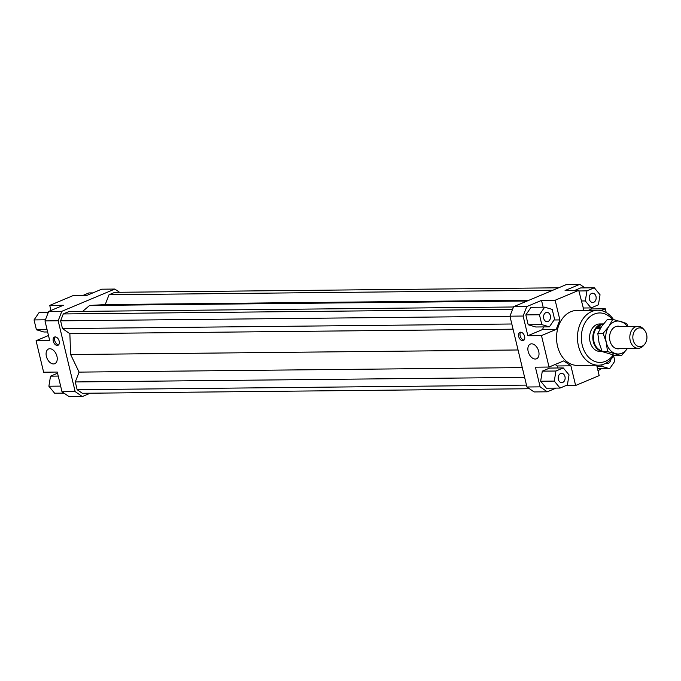 <?xml version="1.0" encoding="UTF-8"?>
<svg xmlns="http://www.w3.org/2000/svg" width="681" height="681" viewBox="0 0 681 681"><rect width="100%" height="100%" fill="white"/><g stroke="black" fill="none" stroke-linecap="round" stroke-linejoin="round"><path stroke-width="1.02" d="M602.055 351.319A13.748 10.309 -90.6 0 1 592.879 338.985A13.748 10.309 -90.6 0 1 599.987 324.548A13.748 10.309 -90.6 0 1 603 323.918A13.748 10.309 -90.6 0 1 603.485 323.926M601.851 350.86A13.399 10.053 -90.6 0 1 593.5 338.534A13.399 10.053 -90.6 0 1 600.463 324.871A13.399 10.053 -90.6 0 1 603.221 324.258M600.353 328.438L597.075 328.472L600.719 324.871L603.204 324.284M644.439 330.132L643.392 328.94A10.998 8.249 89.4 0 0 637.961 326.31A10.998 8.249 89.4 0 0 635.552 326.812A10.998 8.249 89.4 0 0 629.934 339.01A10.998 8.249 89.4 0 0 638.182 348.306A10.998 8.249 89.4 0 0 640.591 347.795A10.998 8.249 89.4 0 0 643.562 345.565L644.584 344.348A9.406 7.057 -90.6 0 1 642.047 346.263A9.406 7.057 -90.6 0 1 633.168 340.108A9.406 7.057 -90.6 0 1 637.739 328.31A9.406 7.057 -90.6 0 1 644.439 330.132A9.406 7.057 -90.6 0 1 644.584 344.348M597.075 328.472L601.519 326.608M602.098 351.422L600.038 351.439A13.748 10.309 -90.6 0 1 589.72 339.828A13.748 10.309 -90.6 0 1 596.743 324.582A13.748 10.309 -90.6 0 1 599.757 323.952L603 323.918M48.377 335.043A27.495 20.626 89.4 0 0 48.249 335.614M535.266 359.04A7.976 5.039 67.2 0 1 528.439 352.443A7.976 5.039 67.2 0 1 530.354 344.084A7.976 5.039 67.2 0 1 531.614 343.828A7.976 5.039 67.2 0 1 538.441 350.426A7.976 5.039 67.2 0 1 536.526 358.785A7.976 5.039 67.2 0 1 535.266 359.04M53.493 363.943A7.976 5.039 67.2 0 1 46.666 357.355A7.976 5.039 67.2 0 1 48.581 348.987A7.976 5.039 67.2 0 1 49.841 348.732A7.976 5.039 67.2 0 1 56.668 355.329A7.976 5.039 67.2 0 1 54.752 363.697A7.976 5.039 67.2 0 1 53.493 363.943M522.659 340.696A4.469 2.826 67.2 0 1 518.837 337.001A4.469 2.826 67.2 0 1 519.909 332.319A4.469 2.826 67.2 0 1 520.616 332.175A4.469 2.826 67.2 0 1 524.438 335.869A4.469 2.826 67.2 0 1 523.366 340.56A4.469 2.826 67.2 0 1 522.659 340.696M520.718 332.175A4.469 2.826 -112.8 0 0 520.505 336.908A4.469 2.826 -112.8 0 0 524.029 340.074M57.255 345.437A4.469 2.826 67.2 0 1 53.424 341.743A4.469 2.826 67.2 0 1 54.497 337.061A4.469 2.826 67.2 0 1 55.204 336.916A4.469 2.826 67.2 0 1 59.034 340.611A4.469 2.826 67.2 0 1 57.953 345.293A4.469 2.826 67.2 0 1 57.255 345.437M55.306 336.916A4.469 2.826 -112.8 0 0 55.093 341.649A4.469 2.826 -112.8 0 0 58.626 344.816M548.086 321.441A4.639 3.482 -90.6 0 1 547.064 321.653A4.639 3.482 -90.6 0 1 543.583 317.738A4.639 3.482 -90.6 0 1 545.958 312.588A4.639 3.482 -90.6 0 1 546.971 312.375A4.639 3.482 -90.6 0 1 550.452 316.29A4.639 3.482 -90.6 0 1 548.086 321.441M564.975 376.602A4.639 3.482 -90.6 0 1 561.706 382.637A4.639 3.482 -90.6 0 1 558.343 379.385A4.639 3.482 -90.6 0 1 561.612 373.358A4.639 3.482 -90.6 0 1 564.975 376.602M610.772 359.483A4.639 3.482 -90.6 0 1 608.38 363.262A4.639 3.482 -90.6 0 1 607.367 363.475A4.639 3.482 -90.6 0 1 606.03 363.143M589.363 299.248A4.639 3.482 -90.6 0 1 592.632 293.222A4.639 3.482 -90.6 0 1 595.994 296.465A4.639 3.482 -90.6 0 1 592.725 302.5A4.639 3.482 -90.6 0 1 589.363 299.248M598.361 365.203L577.454 365.416A27.495 20.626 -90.6 0 1 558.914 350.57A27.495 20.626 -90.6 0 1 560.352 321.883A27.495 20.626 -90.6 0 1 570.874 311.694A27.495 20.626 -90.6 0 1 576.892 310.434L597.799 310.221A27.495 20.626 89.4 0 0 591.78 311.481A27.495 20.626 89.4 0 0 577.726 341.981A27.495 20.626 89.4 0 0 598.361 365.203A27.495 20.626 89.4 0 0 604.37 363.943A27.495 20.626 89.4 0 0 614.041 355.244M613.206 355.039A24.746 18.557 -90.6 0 1 605.562 361.296A24.746 18.557 -90.6 0 1 582.221 345.105A24.746 18.557 -90.6 0 1 594.232 314.086A24.746 18.557 -90.6 0 1 612.27 319.355M613.453 319.517A27.495 20.626 89.4 0 0 597.799 310.221M61.988 391.728L69.121 396.674L82.299 396.546L75.165 391.601L61.988 391.728L57.264 372.056L43.627 372.201L36.076 340.721L48.487 335.512M75.165 391.601L58.166 320.777L61.835 311.302L48.657 311.438L44.989 320.913L58.166 320.777M44.989 320.913L49.704 340.585L36.076 340.721M50.964 310.468L49.747 305.394L63.384 305.258L48.657 311.438M542.57 329.536L556.207 329.4L541.48 335.58L527.843 335.716L542.57 329.536L543.591 326.914M556.207 329.4L559.876 319.917L554.087 319.976M527.843 335.716L523.119 316.044L526.788 306.569L513.61 306.697L566.635 284.454L579.812 284.326L584.953 287.884M591.389 307.778L591.67 308.944L605.307 308.799L606.192 312.502M583.923 310.366L578.722 290.361L565.085 290.498L579.812 284.326M588.384 310.315L591.67 308.944M594.317 287.791L586.945 290.881L585.311 300.951L591.04 307.931L598.412 304.833L600.046 294.771L594.317 287.791L580.68 287.927L574.781 290.404M526.941 386.995L534.074 391.941L547.26 391.805L540.127 386.859L526.941 386.995L509.941 316.18L523.119 316.044M513.61 306.697L509.941 316.18M540.127 386.859L535.402 367.187L549.039 367.05L541.48 335.58M600.582 368.779L600.276 369.562L597.969 370.532M596.692 365.22L599.186 375.606L575.624 385.489L565.92 385.591M556.088 388.102L547.26 391.805M557.748 367.978L557.262 365.961L555.143 364.488M557.262 365.961L570.899 365.816L563.766 360.87L549.039 367.05M605.307 308.799L601.136 310.553M49.747 305.394L73.318 295.511L86.947 295.375L101.682 289.195L114.859 289.059L119.49 292.268M61.835 311.302L114.859 289.059M543.149 307.182L541.523 300.389L555.151 300.244L578.722 290.361M526.788 306.569L541.523 300.389M525.826 314.911L528.184 324.752L535.751 326.991L549.388 326.854L554.581 319.253L552.223 309.412L544.655 307.174L531.027 307.31L525.826 314.911L539.454 314.767L541.821 324.616L528.184 324.752M83.014 295.409L88.913 292.932L92.846 292.898M57.544 373.222L50.522 376.167L48.887 386.229L54.616 393.209L63.988 393.116M50.522 376.167L58.234 376.082M48.887 386.229L60.635 386.11M47.636 331.97L43.976 332.005L36.416 329.757L34.05 319.917L45.414 319.798M36.416 329.757L47.083 329.655M34.05 319.917L39.251 312.315L48.351 312.221M586.945 290.881L578.867 290.966M585.311 300.951L581.276 300.993M591.04 307.931L582.962 308.008M601.723 364.803L602.123 366.438L609.682 368.685L614.883 361.083L613.632 355.882M602.123 366.438L596.999 366.489M609.682 368.685L597.552 368.804M560.02 388.068L567.392 384.969L569.035 374.899L563.298 367.927L549.661 368.063L542.297 371.154L540.654 381.224L546.392 388.204L560.02 388.068L554.291 381.088L540.654 381.224M563.298 367.927L555.926 371.017L542.297 371.154M555.926 371.017L554.291 381.088M570.899 365.816L575.624 385.489M555.151 300.244L559.876 319.917M541.821 324.616L549.388 326.854M544.655 307.174L539.454 314.767M513.5 306.986L69.07 311.515L63.282 313.941L60.609 320.836L62.473 328.574L69.862 333.707L70.628 354.529L79.09 372.115L522.284 367.604M70.628 354.529L518.054 349.974M79.09 372.115L75.285 381.947L524.634 377.376M75.285 381.947L77.14 389.685L526.49 385.105M77.14 389.685L82.324 393.286L529.443 388.732M558.675 287.799L114.834 292.319L109.037 294.745L105.232 304.577L89.62 305.463L82.665 311.379M527.179 301.011L89.62 305.463M105.232 304.577L528.958 300.261M552.878 290.225L109.037 294.745M90.267 393.201L82.299 396.546M63.282 313.941L512.58 309.37M60.609 320.836L509.958 316.256M62.473 328.574L511.823 323.994M69.862 333.707L513.065 329.187M627.184 326.42A16.497 12.377 89.4 0 0 620.697 321.406A16.497 12.377 89.4 0 0 614.296 321.772A16.497 12.377 89.4 0 0 608.916 326.352A16.497 12.377 89.4 0 0 606.294 342.449A16.497 12.377 89.4 0 0 615.454 353.609A16.497 12.377 89.4 0 0 621.855 353.243A16.497 12.377 89.4 0 0 627.244 348.663L621.464 355.695L607.503 351.549L606.294 342.449L603.136 333.375L608.916 326.352L612.738 319.346L626.707 323.492L627.916 326.412M620.263 348.485A11.339 8.504 -90.6 0 1 609.708 339.487A11.339 8.504 -90.6 0 1 609.665 335.707A11.339 8.504 -90.6 0 1 615.479 326.693A11.339 8.504 -90.6 0 1 620.042 326.488M612.738 319.346L607.418 319.406L601.638 326.429L597.816 333.435L599.025 342.526L602.174 351.6L616.143 355.746L621.464 355.695M597.816 333.435L603.136 333.375M602.174 351.6L607.503 351.549M638.182 348.306L616.109 348.527M637.961 326.31L615.888 326.531"/></g></svg>

